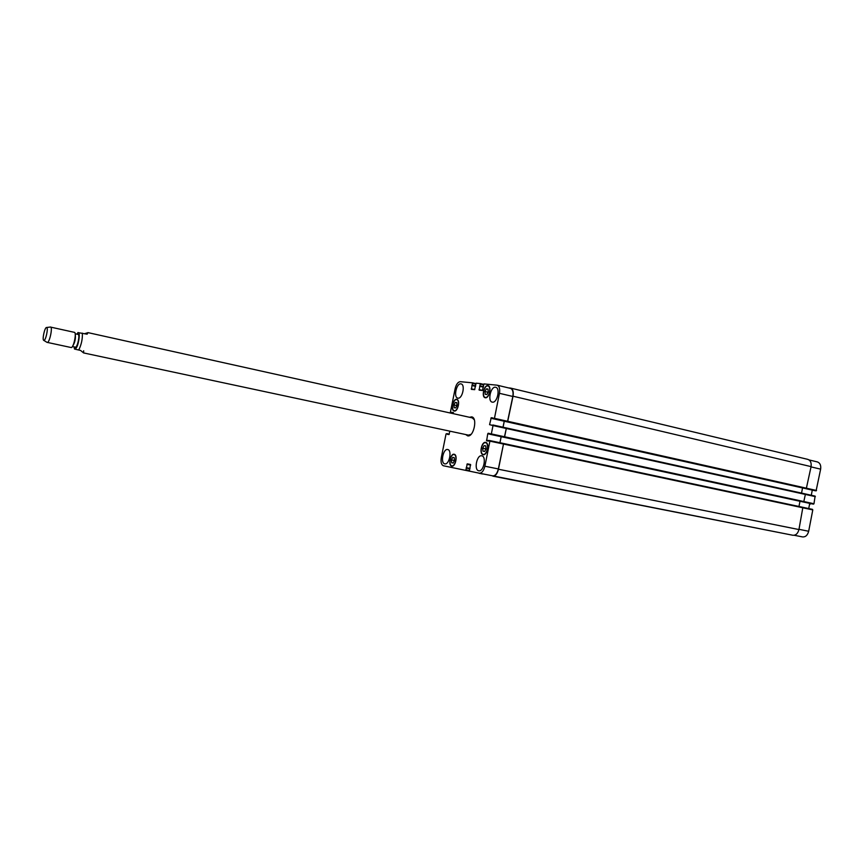 <?xml version="1.0" encoding="UTF-8"?>
<svg xmlns="http://www.w3.org/2000/svg" width="864" height="864" viewBox="0 0 864 864"><rect width="100%" height="100%" fill="white"/><g stroke="black" fill="none" stroke-linecap="round" stroke-linejoin="round"><path stroke-width="1.3" d="M467.932 435.899L466.484 434.711M470.243 417.442L472.057 416.966M469.508 417.28L471.69 416.858C477.857 417.712 473.71 437.357 467.672 435.866L465.739 434.56M471.096 434.311L468.482 435.143L83.581 352.922L80.579 350.449L74.509 349.056L80.579 350.449M84.726 333.666L87.998 332.629L472.241 417.884L474.271 419.731M87.998 332.629L87.134 334.195L77.944 332.597M83.668 350.784L83.581 352.922M72.403 346.54L75.395 347.177C77.393 347.706 80.212 334.552 78.127 334.444L75.179 333.785M72.5 346.388C74.984 342.587 75.881 338.45 75.2 333.968M46.958 342.328L71.345 347.576C73.624 347.306 76.604 333.601 74.639 332.402L50.285 327.035M47.196 342.457L47.25 342.468C49.486 343.084 52.909 327.121 50.566 327.013L46.602 327.499C44.766 326.948 41.904 340.124 43.794 340.384L43.87 340.394C45.738 340.891 48.6 327.413 46.602 327.499M810.832 503.615L809.482 504.598M482.706 448.254L484.088 445.63L485.762 445.91L486.043 448.837L484.65 451.462L482.987 451.17L482.706 448.254L485.989 448.934M484.088 445.63L485.762 445.975M484.952 391.522L486.324 388.876L487.976 389.038L488.257 391.856L486.875 394.513L485.233 394.33L484.952 391.522L488.052 392.245M486.324 388.876L487.998 389.264M453.946 404.968L455.242 402.43L456.775 402.613L457.013 405.356L455.706 407.905L454.183 407.711L453.946 404.968L456.872 405.637M455.242 402.43L456.786 402.786M451.645 462.737L451.408 459.907L454.496 460.523L453.19 463.039L451.645 462.737L453.19 463.039M451.408 459.907L452.714 457.38L454.259 457.693L454.496 460.512M452.714 457.38L454.259 457.682M454.356 410.713C457.79 411.458 460.22 400.14 456.732 399.643C453.287 398.585 450.673 410.162 454.237 410.692L454.356 410.713M454.302 411.026L454.172 411.005C450.403 410.454 453.157 398.207 456.808 399.33C460.49 399.859 457.92 411.826 454.302 411.026M485.449 397.429C489.121 398.142 491.659 386.554 487.955 385.981C484.272 384.826 481.453 396.792 485.276 397.397L485.449 397.429M485.384 397.764L485.201 397.732C481.162 397.084 484.142 384.426 488.041 385.657C491.951 386.251 489.262 398.52 485.384 397.764M483.203 454.367C487.004 455.36 489.488 443.254 485.6 442.735C481.788 441.644 479.239 453.827 483.17 454.356L484.207 454.572M483.138 454.702L483.106 454.691C478.948 454.129 481.648 441.256 485.676 442.4C489.791 442.951 487.156 455.749 483.138 454.702M451.829 465.836L451.829 465.836C455.382 466.83 457.747 455.047 454.097 454.594C450.544 453.6 448.168 465.35 451.829 465.836L452.801 466.02M451.764 466.15C447.898 465.642 450.414 453.222 454.162 454.27C458.028 454.745 455.512 467.208 451.775 466.15L451.764 466.15M457.974 398.153L457.78 398.12C453.179 397.418 456.635 382.525 461.074 383.918C465.534 384.577 462.38 399.049 457.974 398.153M444.787 463.838C440.176 463.234 443.221 448.265 447.692 449.528C452.304 450.09 449.269 465.102 444.798 463.838L444.787 463.838M478.732 470.772C473.699 470.102 476.874 454.453 481.766 455.825C486.788 456.462 483.624 472.133 478.742 470.772L478.732 470.772M492.448 402.16L492.232 402.127C487.22 401.328 490.871 385.787 495.709 387.299C500.558 388.044 497.254 403.121 492.448 402.16M453.384 413.705L453.341 412.582L451.721 412.366L451.375 413.024L450.382 412.344L455.134 388.681C456.246 384.242 457.974 381.91 460.328 381.672L472.532 382.838L471.388 389.34L474.606 389.675L476.107 383.173L480.308 383.573L479.153 390.139L482.436 390.474L483.959 383.918L497.189 385.193C499.381 386.122 500.137 388.832 499.457 393.314L494.456 418.327L493.106 418.716L493.031 417.971L491.249 417.722L489.564 424.667L493.009 425.563L491.346 433.912L487.75 433.75L486.626 440.78L488.408 441.083L488.786 440.392L489.899 441.148L484.888 466.225C483.7 470.891 481.842 473.213 479.315 473.202L469.39 471.139L470.524 464.476L467.294 463.838L465.772 470.394L443.448 465.772C441.32 464.864 440.608 462.154 441.288 457.639L446.051 433.922L447.25 433.577L447.325 434.3L448.924 434.56L449.874 431.168M479.315 473.202L492.761 475.848L479.336 473.202M465.772 470.394L469.303 471.085L465.772 470.394M817.042 461.862L817.398 461.927C820.044 462.91 821.124 465.318 820.638 469.152L816.091 490.882L493.117 418.716L814.979 490.709M801.554 493.096L802.548 487.922L812.279 490.126L811.285 495.256M815.108 496.098L805.529 493.981L815.108 496.098L813.974 503.744L812.419 503.96L490.007 434.279L812.419 503.96M809.719 503.377L808.726 508.561M812.538 509.371L802.937 507.319L812.786 509.9L808.672 531.263C807.602 535.216 805.583 537.106 802.602 536.933L794.189 535.27L802.58 536.922M492.761 475.848C495.31 475.87 497.178 473.569 498.366 468.936L503.485 444.042L498.452 469.238C497.275 473.872 495.407 476.183 492.858 476.15L792.871 535.259C795.841 535.432 797.872 533.531 798.941 529.556L802.883 507.308L503.312 443.437M798.973 506.477L799.978 501.271M813.542 504.155L803.714 502.027L805.464 493.96L506.412 427.95L504.511 437.346L490.936 434.419M816.091 490.882L806.285 488.689L811.08 466.625C811.555 462.769 810.486 460.361 807.851 459.378L510.71 388.12C512.924 389.059 513.691 391.759 513.022 396.209L507.6 421.87L494.046 418.846M510.214 388.336L510.505 388.379C512.719 389.318 513.497 392.018 512.827 396.468L507.46 421.848M504.22 421.2L503.021 427.216M805.464 493.96L506.401 427.95L504.371 437.324M501.131 436.687L499.932 442.724M792.871 535.259L482.512 473.828M501.185 436.698L499.986 442.735M479.239 473.18L455.63 468.299M479.023 473.288L482.587 473.99L479.023 473.288M504.284 421.222L503.075 427.226M508.399 387.882L510.71 388.12M74.185 346.918L75.082 348.71C78.57 348.916 81.41 326.894 76.961 334.184M78.862 349.747C81.475 344.336 82.631 338.796 82.339 333.137M811.026 466.884L820.638 469.152M806.89 488.311L816.534 490.471M506.574 428.544L815.346 496.627M504.922 436.838L813.974 503.744M803.12 507.848L812.786 509.9M798.984 529.319L808.672 531.263M470.556 464.486L467.294 463.838M470.686 465.08L466.906 464.324M470.027 468.407L466.236 467.651M469.573 468.763L466.506 468.158M469.228 470.513L466.16 469.908M453.416 413.543L450.533 412.906L453.416 413.543M475.74 383.594L472.554 382.838L475.74 383.594M475.632 384.091L472.684 383.389M475.6 386.122L472.187 385.312M475.643 385.895L472.338 385.106M475.6 386.143L472.046 385.301M475.546 386.37L471.895 385.506M474.768 389.61L471.236 388.778M483.581 384.35L480.33 383.573L483.581 384.35M483.473 384.858L480.46 384.134M483.484 386.672L480.114 385.873M483.397 387.148L479.66 386.262M482.598 390.42L479.002 389.567M512.827 396.468L499.457 393.314M507.859 421.33L494.456 418.327M493.106 418.144L491.249 417.722M504.22 421.232L490.849 418.241M491.713 425.142L489.564 424.667M506.423 428.522L493.009 425.563M506.239 427.928L492.847 424.969L506.25 427.928M504.77 436.817L491.346 433.912M489.996 433.642L488.149 433.242M489.953 434.225L487.75 433.75M488.614 440.64L486.464 440.186M503.334 444.01L489.899 441.148M503.15 443.416L489.726 440.554L503.161 443.416M498.366 468.936L484.888 466.225M498.452 469.238L798.941 529.556M503.485 444.042L803.12 507.838M504.511 437.346L803.887 502.06M504.274 421.232L802.548 487.944M507.6 421.87L806.458 488.722M508.01 421.351L806.9 488.3M513.022 396.209L811.08 466.625M451.375 413.024L453.427 413.478M453.47 413.262L451.526 412.83M453.514 412.992L451.58 412.56M453.492 412.754L451.721 412.366M449.118 434.462L447.26 434.074M449.248 434.214L447.314 433.804M78.03 332.51L76.864 334.163M74.088 346.896L74.509 349.056M43.794 340.384L47.164 342.446M457.672 399.859L456.732 399.643M455.177 410.897L454.237 410.692M488.959 386.219L487.955 385.981M486.281 397.634L485.276 397.397M486.637 442.951L485.6 442.735M455.058 454.788L454.097 454.594M817.398 461.927L809.093 459.94M510.505 388.379L497.189 385.193M503.302 443.437L802.883 507.308"/></g></svg>
